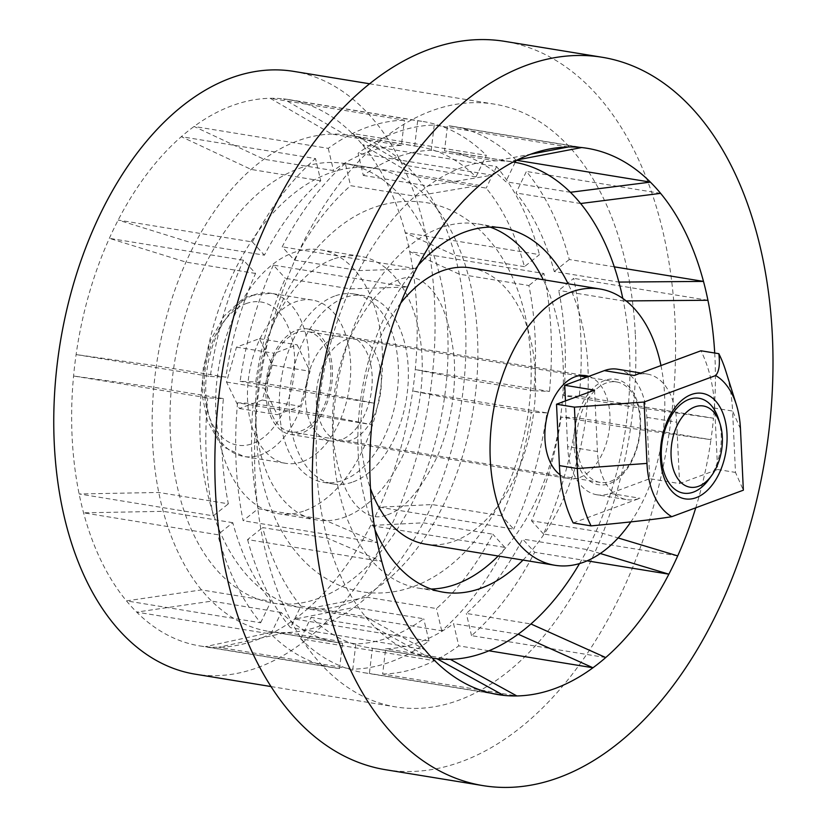 <?xml version="1.0" encoding="UTF-8"?>
<svg xmlns="http://www.w3.org/2000/svg" width="827" height="827" viewBox="0 0 827 827"><rect width="100%" height="100%" fill="white"/><g stroke="black" fill="none" stroke-linecap="round" stroke-linejoin="round"><path stroke-width="0.62" stroke-dasharray="4.13 3.1" d="M298.898 168.501A222.68 136.093 -80.7 0 1 344.9 163.55A222.68 136.093 -80.7 0 1 447.438 368.418A222.68 136.093 -80.7 0 1 319.16 598.148A222.68 136.093 -80.7 0 1 273.158 603.1A222.68 136.093 -80.7 0 1 170.62 398.232A222.68 136.093 -80.7 0 1 298.898 168.501M348.984 603.007A222.68 136.093 99.3 0 0 477.262 373.287A222.68 136.093 99.3 0 0 374.724 168.419A222.68 136.093 99.3 0 0 328.722 173.37A222.68 136.093 99.3 0 0 200.444 403.09A222.68 136.093 99.3 0 0 302.982 607.969A222.68 136.093 99.3 0 0 348.984 603.007M385.764 769.751A369.018 225.523 99.3 0 0 674.987 320.504A369.018 225.523 99.3 0 0 504.656 41.35M635.363 335.173A305.39 186.644 -80.7 0 1 396.019 706.961A305.39 186.644 -80.7 0 1 255.057 475.928A305.39 186.644 -80.7 0 1 431.322 110.942A305.39 186.644 -80.7 0 1 494.412 104.14A305.39 186.644 -80.7 0 1 635.363 335.173M293.616 71.37A305.39 186.644 -80.7 0 1 434.237 352.333A305.39 186.644 -80.7 0 1 258.313 667.389A305.39 186.644 -80.7 0 1 195.224 674.181M307.52 608.868A276.766 169.142 99.3 0 0 370.661 525.496A276.766 169.142 99.3 0 0 379.49 507.22A276.766 169.142 99.3 0 0 412.735 390.985A276.766 169.142 99.3 0 0 415.268 369.545A276.766 169.142 99.3 0 0 409.706 251.594A276.766 169.142 99.3 0 0 405.271 232.728A276.766 169.142 99.3 0 0 362.391 144.673A276.766 169.142 99.3 0 0 352.178 133.447A276.766 169.142 99.3 0 0 289.005 99.622A276.766 169.142 99.3 0 0 283.465 98.878A276.766 169.142 99.3 0 0 270.202 98.289A276.766 169.142 99.3 0 0 194.076 126.469A276.766 169.142 99.3 0 0 181.32 136.682A276.766 169.142 99.3 0 0 118.178 220.054A276.766 169.142 99.3 0 0 109.35 238.331A276.766 169.142 99.3 0 0 76.105 354.566A276.766 169.142 99.3 0 0 73.572 376.006A276.766 169.142 99.3 0 0 79.134 493.957A276.766 169.142 99.3 0 0 83.568 512.823A276.766 169.142 99.3 0 0 126.448 600.878A276.766 169.142 99.3 0 0 136.662 612.104A276.766 169.142 99.3 0 0 199.834 645.928A276.766 169.142 99.3 0 0 205.375 646.673A276.766 169.142 99.3 0 0 218.638 647.262A276.766 169.142 99.3 0 0 294.763 619.092A276.766 169.142 99.3 0 0 307.52 608.868L366.909 597.197A251.315 153.595 -80.7 0 0 423.238 522.819A251.315 153.595 99.3 0 0 432.066 504.542A251.315 153.595 -80.7 0 0 461.724 400.847A251.315 153.595 99.3 0 0 464.267 379.397A251.315 153.595 -80.7 0 0 459.305 274.171A251.315 153.595 99.3 0 0 454.86 255.305A251.315 153.595 -80.7 0 0 416.612 176.751A251.315 153.595 99.3 0 0 406.388 165.514A251.315 153.595 -80.7 0 0 349.511 135.287L419.103 146.648A251.315 153.595 99.3 0 0 414.678 146.028L345.097 134.677A251.315 153.595 99.3 0 0 331.823 134.088A251.315 153.595 -80.7 0 0 263.916 159.229A251.315 153.595 99.3 0 0 251.16 169.442A251.315 153.595 -80.7 0 0 194.821 243.82A251.315 153.595 99.3 0 0 185.992 262.107A251.315 153.595 -80.7 0 0 156.334 365.803A251.315 153.595 99.3 0 0 153.801 387.243A251.315 153.595 -80.7 0 0 158.763 492.468A251.315 153.595 99.3 0 0 163.198 511.334A251.315 153.595 -80.7 0 0 201.457 589.899A251.315 153.595 99.3 0 0 211.671 601.126A251.315 153.595 -80.7 0 0 268.548 631.352L338.129 642.713A251.315 153.595 99.3 0 0 342.554 643.323L272.972 631.973A251.315 153.595 99.3 0 0 286.235 632.552A251.315 153.595 -80.7 0 0 354.152 607.421A251.315 153.595 99.3 0 0 366.909 597.197L436.491 608.558A251.315 153.595 99.3 0 0 492.82 534.18L423.238 522.819L370.661 525.496L504.852 547.402A276.766 169.142 -80.7 0 1 441.711 630.774L307.52 608.868M579.52 563.569A251.315 153.595 99.3 0 0 587.253 549.593A251.315 153.595 99.3 0 0 596.081 531.306A251.315 153.595 99.3 0 0 625.75 427.611L710.951 439.664A276.766 169.142 -80.7 0 1 695.765 507.809M714.714 353.015A276.766 169.142 -80.7 0 1 713.484 418.214L579.282 396.309A276.766 169.142 99.3 0 0 573.721 278.368L558.701 290.401A251.315 153.595 -80.7 0 1 563.673 395.626L628.282 406.171A251.315 153.595 99.3 0 0 623.32 300.945L558.701 290.401M677.706 555.889L543.504 533.984A276.766 169.142 99.3 0 0 576.75 417.759L710.951 439.664A276.766 169.142 99.3 0 0 713.484 418.214L628.282 406.171A251.315 153.595 99.3 0 1 625.75 427.611L561.13 417.066A251.315 153.595 -80.7 0 1 531.472 520.762L596.081 531.306L618.141 537.953M382.653 674.036A276.766 169.142 99.3 0 0 458.778 645.856L453.558 623.641A251.315 153.595 -80.7 0 1 385.64 648.781L382.653 674.036L516.844 695.941M488.943 650.787L458.778 645.856M517.444 159.849L509.112 161.441L444.492 150.896A251.315 153.595 -80.7 0 1 448.916 151.517L513.195 162.009A251.315 153.595 99.3 0 0 509.112 161.441A251.315 153.595 99.3 0 0 495.849 160.862A251.315 153.595 99.3 0 0 427.931 185.992A251.315 153.595 99.3 0 0 415.175 196.216A251.315 153.595 99.3 0 0 358.835 270.594A251.315 153.595 99.3 0 0 350.007 288.871A251.315 153.595 99.3 0 0 320.349 392.567A251.315 153.595 99.3 0 0 317.816 414.017A251.315 153.595 99.3 0 0 322.778 519.242A251.315 153.595 99.3 0 0 327.213 538.108A251.315 153.595 99.3 0 0 365.472 616.663A251.315 153.595 99.3 0 0 375.685 627.9L434.878 660.783L300.677 638.878A276.766 169.142 99.3 0 0 363.849 672.692A276.766 169.142 99.3 0 0 369.39 673.447L372.377 648.192A251.315 153.595 -80.7 0 1 367.953 647.582A251.315 153.595 -80.7 0 1 311.076 617.356L375.685 627.9A251.315 153.595 99.3 0 0 432.221 658.065L367.953 647.582M492.561 693.553L369.39 673.447M247.583 539.586A276.766 169.142 99.3 0 0 290.463 627.641L300.852 606.119A251.315 153.595 -80.7 0 1 262.604 527.564L327.213 538.108L381.774 561.492L247.583 539.586L262.604 527.564M300.852 606.119L365.472 616.663L424.654 649.546L290.463 627.641M237.587 402.78A276.766 169.142 99.3 0 0 243.148 520.721L258.169 508.698A251.315 153.595 -80.7 0 1 253.207 403.473L317.816 414.017L371.778 424.685L237.587 402.78L253.207 403.473M258.169 508.698L322.778 519.242L377.339 542.626L243.148 520.721M273.365 265.105A276.766 169.142 99.3 0 0 240.119 381.33L255.739 382.022A251.315 153.595 -80.7 0 1 285.398 278.327L350.007 288.871L407.556 287.01L273.365 265.105L285.398 278.327M255.739 382.022L320.349 392.567L374.311 403.235L240.119 381.33M345.335 163.457A276.766 169.142 99.3 0 0 282.193 246.828L294.226 260.05A251.315 153.595 -80.7 0 1 350.565 185.672L415.175 196.216L479.536 185.351L345.335 163.457L350.565 185.672M294.226 260.05L358.835 270.594L416.384 268.723L282.193 246.828M568.407 146.968L434.216 125.063A276.766 169.142 99.3 0 0 358.091 153.233L363.322 175.448A251.315 153.595 -80.7 0 1 431.229 150.318L495.849 160.862L530.872 154.153M363.322 175.448L427.931 185.992L492.292 175.138L358.091 153.233M516.565 160.283L516.193 160.221A276.766 169.142 99.3 0 0 453.02 126.397A276.766 169.142 99.3 0 0 447.479 125.642L444.492 150.896M581.681 147.547L447.479 125.642M614.285 266.842L569.286 259.502A276.766 169.142 99.3 0 0 526.406 171.447L516.017 192.97A251.315 153.595 -80.7 0 1 554.266 271.535L618.885 282.079M660.608 193.353L526.406 171.447M707.922 300.273L573.721 278.368M605.726 657.548L471.535 635.643A276.766 169.142 99.3 0 0 534.676 552.271L522.643 539.049A251.315 153.595 -80.7 0 1 466.304 613.427L530.924 623.971M587.118 560.83L534.676 552.271M450.25 659.326L385.64 648.781M436.987 658.737L372.377 648.192M518.167 634.185L453.558 623.641M570.403 192.288L505.793 181.744A251.315 153.595 -80.7 0 0 448.916 151.517M580.626 203.525L516.017 192.97M600.309 553.521L587.253 549.593L522.643 539.049M626.132 300.925L623.32 300.945A251.315 153.595 99.3 0 0 622.803 298.433M523.005 560.075A184.514 112.761 99.3 0 0 568.108 283.785M418.193 265.291A184.514 112.761 99.3 0 0 374.993 529.942M490.163 227.105A184.514 112.761 99.3 0 0 477.923 223.941A184.514 112.761 99.3 0 0 439.799 228.045A184.514 112.761 99.3 0 0 333.519 418.39A184.514 112.761 99.3 0 0 418.472 588.142A184.514 112.761 99.3 0 0 431.084 589.031M498.154 556.013A184.514 112.761 99.3 0 0 543.256 279.722M342.554 643.323L339.566 668.578L205.375 646.673L272.972 631.973A251.315 153.595 -80.7 0 1 268.548 631.352M289.005 99.622L423.197 121.528A276.766 169.142 -80.7 0 0 417.666 120.783L283.465 98.878L345.097 134.677A251.315 153.595 -80.7 0 1 349.511 135.287M355.817 643.913L286.235 632.552L218.638 647.262L352.829 669.167L355.817 643.913A251.315 153.595 99.3 0 0 423.734 618.772L354.152 607.421L294.763 619.092L428.955 640.987A276.766 169.142 -80.7 0 1 352.829 669.167M281.252 612.487L211.671 601.126L136.662 612.104L270.863 634.009L281.252 612.487A251.315 153.595 99.3 0 0 338.129 642.713M232.78 522.695L163.198 511.334L83.568 512.823L217.759 534.728L232.78 522.695A251.315 153.595 99.3 0 0 271.039 601.25L201.457 589.899L126.448 600.878L260.639 622.783A276.766 169.142 -80.7 0 1 217.759 534.728M223.383 398.604L153.801 387.243L73.572 376.006L207.763 397.911L223.383 398.604A251.315 153.595 99.3 0 0 228.345 503.829L158.763 492.468L79.134 493.957L213.325 515.862A276.766 169.142 -80.7 0 1 207.763 397.911M255.574 273.458L185.992 262.107L109.35 238.331L243.541 260.236L255.574 273.458A251.315 153.595 99.3 0 0 225.916 377.153L156.334 365.803L76.105 354.566L210.296 376.471A276.766 169.142 -80.7 0 1 243.541 260.236M320.742 180.803L251.16 169.442L181.32 136.682L315.521 158.588L320.742 180.803A251.315 153.595 99.3 0 0 264.402 255.181L194.821 243.82L118.178 220.054L252.369 241.96A276.766 169.142 -80.7 0 1 315.521 158.588M401.415 145.449L331.823 134.088L270.202 98.289L404.393 120.194L401.415 145.449A251.315 153.595 99.3 0 0 333.498 170.579L263.916 159.229L194.076 126.469L328.267 148.364A276.766 169.142 -80.7 0 1 404.393 120.194M475.97 176.875L406.388 165.514L352.178 133.447L486.369 155.352L475.97 176.875A251.315 153.595 99.3 0 0 419.103 146.648M524.452 266.666L454.86 255.305L405.271 232.728L539.462 254.633L524.452 266.666A251.315 153.595 99.3 0 0 486.193 188.101L416.612 176.751L362.391 144.673L496.593 166.578A276.766 169.142 -80.7 0 1 539.462 254.633M533.849 390.757L464.267 379.397L415.268 369.545L549.469 391.44L533.849 390.757A251.315 153.595 99.3 0 0 528.887 285.532L459.305 274.171L409.706 251.594L543.908 273.499A276.766 169.142 -80.7 0 1 549.469 391.44M501.648 515.893L432.066 504.542L379.49 507.22L513.681 529.125L501.648 515.893A251.315 153.595 99.3 0 0 531.306 412.197L461.724 400.847L412.735 390.985L546.926 412.89A276.766 169.142 -80.7 0 1 513.681 529.125M339.566 668.578A276.766 169.142 -80.7 0 1 334.036 667.834A276.766 169.142 -80.7 0 1 270.863 634.009M423.197 121.528A276.766 169.142 -80.7 0 1 486.369 155.352M428.955 640.987L423.734 618.772M441.711 630.774L436.491 608.558M260.639 622.783L271.039 601.25M213.325 515.862L228.345 503.829M210.296 376.471L225.916 377.153M252.369 241.96L264.402 255.181M328.267 148.364L333.498 170.579M417.666 120.783L414.678 146.028M496.593 166.578L486.193 188.101M543.908 273.499L528.887 285.532M504.852 547.402L492.82 534.18M546.926 412.89L531.306 412.197M300.677 638.878L311.076 617.356M434.216 125.063L431.229 150.318M515.159 162.34L505.793 181.744M569.286 259.502L554.266 271.535M579.282 396.309L563.673 395.626M543.504 533.984L531.472 520.762M576.75 417.759L561.13 417.066M471.535 635.643L466.304 613.427M718.601 419.227A48.069 29.379 -80.7 0 1 708.76 479.515M296.779 332.599A50.902 31.106 99.3 0 0 267.452 385.103A50.902 31.106 99.3 0 0 290.887 431.932A50.902 31.106 99.3 0 0 301.41 430.805A50.902 31.106 99.3 0 0 330.728 378.29A50.902 31.106 99.3 0 0 307.293 331.462A50.902 31.106 99.3 0 0 296.779 332.599M610.708 481.283A50.902 31.106 99.3 0 0 640.026 428.779A50.902 31.106 99.3 0 0 616.591 381.95A50.902 31.106 99.3 0 0 606.077 383.077A50.902 31.106 99.3 0 0 576.75 435.591A50.902 31.106 99.3 0 0 600.195 482.42A50.902 31.106 99.3 0 0 610.708 481.283M301.524 433.255A53.445 32.666 -80.7 0 1 290.484 434.444A53.445 32.666 -80.7 0 1 265.87 385.279A53.445 32.666 -80.7 0 1 296.655 330.138A53.445 32.666 -80.7 0 1 307.696 328.95A53.445 32.666 -80.7 0 1 332.309 378.125A53.445 32.666 -80.7 0 1 301.524 433.255M302.858 461.487A82.71 50.55 99.3 0 0 350.503 376.161A82.71 50.55 99.3 0 0 312.42 300.067A82.71 50.55 99.3 0 0 295.332 301.907A82.71 50.55 99.3 0 0 247.686 387.232A82.71 50.55 99.3 0 0 285.77 463.327A82.71 50.55 99.3 0 0 302.858 461.487M272.259 365.12L262.273 400.041L239.396 408.507L226.515 382.053L236.501 347.133L259.378 338.667L272.259 365.12L310.032 371.292L300.046 406.212L277.179 414.678L264.289 388.214L274.285 353.294L297.151 344.828L310.032 371.292M262.273 400.041L300.046 406.212M259.378 338.667L297.151 344.828M236.501 347.133L274.285 353.294M226.515 382.053L264.289 388.214M239.396 408.507L277.179 414.678M341.282 439.747A53.445 32.666 -80.7 0 1 330.242 440.936A53.445 32.666 -80.7 0 1 305.639 391.771A53.445 32.666 -80.7 0 1 336.424 336.63A53.445 32.666 -80.7 0 1 347.464 335.442A53.445 32.666 -80.7 0 1 372.067 384.617A53.445 32.666 -80.7 0 1 341.282 439.747M334.511 296.128A95.436 58.324 99.3 0 0 279.536 394.582A95.436 58.324 99.3 0 0 323.481 482.379A95.436 58.324 99.3 0 0 343.195 480.26A95.436 58.324 99.3 0 0 398.169 381.805A95.436 58.324 99.3 0 0 354.225 293.998A95.436 58.324 99.3 0 0 334.511 296.128M305.173 510.59A133.612 81.656 99.3 0 0 382.136 372.76A133.612 81.656 99.3 0 0 320.618 249.837A133.612 81.656 99.3 0 0 293.016 252.804A133.612 81.656 99.3 0 0 216.043 390.644A133.612 81.656 99.3 0 0 277.572 513.567A133.612 81.656 99.3 0 0 305.173 510.59M332.774 259.296A133.612 81.656 99.3 0 0 255.812 397.136A133.612 81.656 99.3 0 0 317.33 520.059A133.612 81.656 99.3 0 0 344.931 517.082A133.612 81.656 99.3 0 0 421.894 379.242A133.612 81.656 99.3 0 0 360.376 256.329A133.612 81.656 99.3 0 0 332.774 259.296M353.139 481.883A95.436 58.324 99.3 0 0 408.114 383.428A95.436 58.324 99.3 0 0 364.169 295.621A95.436 58.324 99.3 0 0 344.456 297.741A95.436 58.324 99.3 0 0 289.471 396.195A95.436 58.324 99.3 0 0 333.415 484.002A95.436 58.324 99.3 0 0 353.139 481.883M400.733 303.116A139.97 85.543 99.3 0 0 370.475 488.53M425.647 544.176A139.97 85.543 99.3 0 0 454.561 541.065A139.97 85.543 99.3 0 0 535.193 396.671A139.97 85.543 99.3 0 0 470.749 267.896M351.165 440.14A52.173 31.881 -80.7 0 1 340.393 441.298A52.173 31.881 -80.7 0 1 316.369 393.301A52.173 31.881 -80.7 0 1 346.42 339.483A52.173 31.881 -80.7 0 1 357.202 338.326A52.173 31.881 -80.7 0 1 381.216 386.323A52.173 31.881 -80.7 0 1 351.165 440.14M660.959 365.565A139.97 85.543 -80.7 0 1 630.846 521.899M588.814 376.368A52.173 31.881 -80.7 0 1 609.664 426.122A52.173 31.881 -80.7 0 1 579.799 477.458A52.173 31.881 -80.7 0 1 569.017 478.616A52.173 31.881 -80.7 0 1 560.086 474.801M617.49 369.204A63.627 38.879 99.3 0 1 646.859 417.335L649.753 478.709L679.577 483.578L717.609 469.498L714.714 408.125L732.598 411.05L735.492 472.424L743.359 490.184M740.465 428.81L732.598 411.05A124.701 76.208 99.3 0 0 725.796 371.054M646.859 417.335L676.682 422.204A63.627 38.879 99.3 0 0 647.314 374.073A63.627 38.879 99.3 0 0 634.164 375.489M594.551 390.148L597.445 451.521A63.627 38.879 99.3 0 0 626.814 499.653L596.991 494.794A63.627 38.879 -80.7 0 0 610.14 493.378L649.753 478.709M596.991 494.794A63.627 38.879 -80.7 0 1 567.632 446.663L597.445 451.521M565.472 400.909L567.632 446.663M604.816 380.441A53.445 32.666 99.3 0 0 573.969 444.316A53.445 32.666 99.3 0 0 609.675 483.557A53.445 32.666 99.3 0 0 640.522 419.682A53.445 32.666 99.3 0 0 604.816 380.441M573.183 522.953L639.953 498.236A63.627 38.879 99.3 0 1 626.814 499.653M717.609 469.498L735.492 472.424M714.714 408.125A124.701 76.208 99.3 0 0 700.945 350.772M676.682 422.204L679.577 483.578M253.579 295.094A82.71 50.55 -80.7 0 1 270.667 293.254A82.71 50.55 -80.7 0 1 308.75 369.349A82.71 50.55 -80.7 0 1 261.105 454.674A82.71 50.55 -80.7 0 1 244.017 456.514A82.71 50.55 -80.7 0 1 205.933 380.42A82.71 50.55 -80.7 0 1 253.579 295.094M246.095 303.612A72.528 44.327 -80.7 0 1 294.546 356.871A72.528 44.327 -80.7 0 1 252.69 443.561A72.528 44.327 -80.7 0 1 204.228 390.303A72.528 44.327 -80.7 0 1 246.095 303.612M610.14 493.378L639.953 498.236M273.158 603.1L302.982 607.969M344.9 163.55L374.724 168.419M271.08 686.565L396.019 706.961M369.473 83.754L494.412 104.14M363.849 672.692L498.05 694.597M453.02 126.397L587.211 148.302M418.472 588.142L443.324 592.194M477.923 223.941L502.775 227.994M199.834 645.928L334.036 667.834M616.591 381.95L586.85 377.091M578.714 375.768L307.293 331.462M600.195 482.42L290.887 431.932M312.42 300.067L270.667 293.254L249.702 295.673L242.063 299.488L224.148 316.028L210.864 339.701L203.297 367.726L202.212 395.409L207.381 420.757L218.907 441.546L224.903 447.552L244.017 456.514L285.77 463.327M360.376 256.329L320.618 249.837M317.33 520.059L277.572 513.567M347.464 335.442L307.696 328.95M330.242 440.936L290.484 434.444M323.481 482.379L333.415 484.002M354.225 293.998L364.169 295.621M340.393 441.298L569.017 478.616M357.202 338.326L585.826 375.634M647.314 374.073L640.842 373.018M414.007 586.353C493.274 557.047 539.638 441.639 529.9 347.04C524.091 275.04 485.552 212.332 425.295 202.45C395.358 198.356 367.529 205.851 341.809 224.923C311.241 248.327 288.303 281.449 273.003 324.277C259.027 364.149 253.713 404.806 257.073 446.249C262.655 518.653 301.235 581.846 361.75 591.77C379.469 594.53 396.888 592.721 414.007 586.353M387.512 514.756C404.63 509.205 421.377 489.45 437.752 455.491C450.725 424.313 456.204 391.791 454.178 357.905C449.991 320.638 440.698 296.19 426.298 284.56C417.986 277.014 408.755 275.432 398.604 279.826C381.123 286.111 364.366 306.497 348.353 340.982C336.02 371.643 330.862 403.452 332.878 436.408C337.085 473.654 346.379 498.081 360.779 509.69C368.956 517.009 377.867 518.694 387.512 514.756"/><path stroke-width="1.24" d="M602.077 57.249L504.656 41.35A369.018 225.523 99.3 0 0 215.444 490.597A369.018 225.523 99.3 0 0 385.764 769.751L483.185 785.65A369.018 225.523 99.3 0 0 772.397 336.403A369.018 225.523 99.3 0 0 602.077 57.249A369.018 225.523 99.3 0 0 312.864 506.496A369.018 225.523 99.3 0 0 483.185 785.65M271.08 686.565L195.224 674.181A305.39 186.644 -80.7 0 1 54.603 393.218A305.39 186.644 -80.7 0 1 230.526 78.162A305.39 186.644 -80.7 0 1 293.616 71.37L369.473 83.754M695.765 507.809A276.766 169.142 -80.7 0 1 677.706 555.889A276.766 169.142 99.3 0 1 668.878 574.176A276.766 169.142 -80.7 0 1 605.726 657.548A276.766 169.142 99.3 0 1 592.969 667.761A276.766 169.142 -80.7 0 1 516.844 695.941A276.766 169.142 99.3 0 1 503.581 695.352A276.766 169.142 -80.7 0 1 498.05 694.597A276.766 169.142 -80.7 0 1 434.878 660.783A276.766 169.142 99.3 0 1 424.654 649.546A276.766 169.142 -80.7 0 1 381.774 561.492A276.766 169.142 99.3 0 1 377.339 542.626A276.766 169.142 -80.7 0 1 371.778 424.685A276.766 169.142 99.3 0 1 374.311 403.235A276.766 169.142 -80.7 0 1 407.556 287.01A276.766 169.142 99.3 0 1 416.384 268.723A276.766 169.142 -80.7 0 1 479.536 185.351A276.766 169.142 99.3 0 1 492.292 175.138A276.766 169.142 -80.7 0 1 568.407 146.968A276.766 169.142 99.3 0 1 581.681 147.547A276.766 169.142 -80.7 0 1 587.211 148.302A276.766 169.142 -80.7 0 1 650.384 182.116L516.565 160.283M622.803 298.433A251.315 153.595 99.3 0 0 618.885 282.079A251.315 153.595 99.3 0 0 580.626 203.525L660.608 193.353A276.766 169.142 99.3 0 0 650.384 182.116L570.403 192.288A251.315 153.595 99.3 0 0 513.536 162.061A251.315 153.595 99.3 0 0 513.185 162.009L513.536 162.061M660.608 193.353A276.766 169.142 -80.7 0 1 703.488 281.407L614.285 266.842M626.132 300.925L707.922 300.273A276.766 169.142 99.3 0 0 703.488 281.407L618.885 282.079M707.922 300.273A276.766 169.142 -80.7 0 1 714.714 353.015M432.562 658.127L432.221 658.065A251.315 153.595 99.3 0 0 432.562 658.127A251.315 153.595 99.3 0 0 436.987 658.737A251.315 153.595 99.3 0 0 450.25 659.326A251.315 153.595 99.3 0 0 518.167 634.185L592.969 667.761L488.943 650.787M436.987 658.737L503.581 695.352L492.561 693.553M600.309 553.521L668.878 574.176L587.118 560.83M450.25 659.326L516.844 695.941M518.167 634.185A251.315 153.595 99.3 0 0 530.924 623.971A251.315 153.595 99.3 0 0 579.52 563.569M580.626 203.525A251.315 153.595 99.3 0 0 570.403 192.288M374.993 529.942A184.514 112.761 99.3 0 0 443.324 592.194A184.514 112.761 99.3 0 0 481.438 588.09A184.514 112.761 99.3 0 0 523.005 560.075M568.108 283.785A184.514 112.761 99.3 0 0 502.775 227.994A184.514 112.761 99.3 0 0 464.65 232.098A184.514 112.761 99.3 0 0 418.193 265.291M431.084 589.031A184.514 112.761 99.3 0 0 456.587 584.027A184.514 112.761 99.3 0 0 498.154 556.013M543.256 279.722A184.514 112.761 99.3 0 0 490.163 227.105M530.924 623.971L605.726 657.548M516.027 160.552L515.159 162.34M530.872 154.153L568.407 146.968M517.444 159.849L581.681 147.547M618.141 537.953L677.706 555.889M694.835 406.905A41.143 25.141 -80.7 0 1 720.079 423.92A41.143 25.141 -80.7 0 1 711.654 475.525A41.143 25.141 -80.7 0 1 698.577 486.286A41.143 25.141 -80.7 0 1 671.09 456.08A41.143 25.141 -80.7 0 1 694.835 406.905M711.654 475.525L708.76 479.515A48.069 29.379 -80.7 0 1 693.481 492.086A48.069 29.379 -80.7 0 1 661.373 456.793A48.069 29.379 -80.7 0 1 689.108 399.348A48.069 29.379 -80.7 0 1 718.601 419.227L720.079 423.92M630.846 521.899A139.97 85.543 -80.7 0 1 583.79 562.164A139.97 85.543 -80.7 0 1 554.876 565.275A139.97 85.543 -80.7 0 1 490.421 436.501A139.97 85.543 -80.7 0 1 571.054 292.096A139.97 85.543 -80.7 0 1 599.968 288.985L470.749 267.896A139.97 85.543 99.3 0 0 441.825 271.008A139.97 85.543 99.3 0 0 400.733 303.116M370.475 488.53A139.97 85.543 99.3 0 0 425.647 544.176L554.876 565.275M599.968 288.985A139.97 85.543 -80.7 0 1 660.959 365.565M560.086 474.801A52.173 31.881 -80.7 0 1 545.82 422.855A52.173 31.881 -80.7 0 1 575.044 376.802A52.173 31.881 -80.7 0 1 585.826 375.634A52.173 31.881 -80.7 0 1 588.814 376.368M736.371 404.734L725.796 371.054A124.701 76.208 99.3 0 0 718.839 353.687C720.141 364.397 719.077 371.674 715.644 375.551A75.081 45.878 99.3 0 1 736.371 404.734A75.081 45.878 99.3 0 1 740.465 428.81L743.359 490.184L671.803 516.679C658.623 518.953 631.714 522.023 591.067 525.879L573.183 522.953A124.701 76.208 99.3 0 1 559.414 465.601L577.308 468.527A124.701 76.208 99.3 0 0 591.067 525.879M715.644 375.551L644.078 402.036L574.414 407.142L556.519 404.227L594.551 390.148L564.738 385.279L604.351 370.62L634.164 375.489L700.945 350.772L718.839 353.687M640.842 373.018L617.49 369.204A63.627 38.879 99.3 0 0 604.351 370.62M564.738 385.279L565.472 400.909M556.519 404.227L559.414 465.601M671.803 516.679A75.081 45.878 -80.7 0 1 646.972 463.409L644.078 402.036M574.414 407.142L577.308 468.527L646.972 463.409M696.158 497.668A53.445 32.666 99.3 0 0 727.005 433.793A53.445 32.666 99.3 0 0 691.289 394.551A53.445 32.666 99.3 0 0 660.442 458.427A53.445 32.666 99.3 0 0 696.158 497.668M586.85 377.091L578.714 375.768"/></g></svg>
